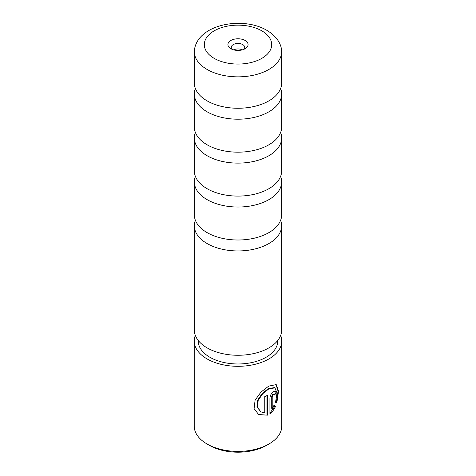 <?xml version="1.0" encoding="UTF-8"?>
<svg xmlns="http://www.w3.org/2000/svg" width="476" height="476" viewBox="0 0 476 476"><rect width="100%" height="100%" fill="white"/><g stroke="black" fill="none" stroke-linecap="round" stroke-linejoin="round"><path stroke-width="0.71" d="M195.374 88.518A43.667 25.21 0 0 0 194.333 93.986A43.667 25.21 0 0 0 207.125 111.812A43.667 25.21 0 0 0 254.714 117.28A43.667 25.21 0 0 0 281.667 93.986A43.667 25.21 0 0 0 280.626 88.518M195.374 132.435A43.667 25.21 0 0 0 194.333 137.903A43.667 25.21 0 0 0 207.125 155.729A43.667 25.21 0 0 0 254.714 161.197A43.667 25.21 0 0 0 281.667 137.903A43.667 25.21 0 0 0 280.626 132.435M195.374 176.352A43.667 25.21 0 0 0 194.333 181.82A43.667 25.21 0 0 0 207.125 199.646A43.667 25.21 0 0 0 254.714 205.114A43.667 25.21 0 0 0 281.667 181.82A43.667 25.21 0 0 0 280.626 176.352M195.374 220.269A43.667 25.21 0 0 0 194.333 225.737A43.667 25.21 0 0 0 207.125 243.563A43.667 25.21 0 0 0 254.714 249.025A43.667 25.21 0 0 0 281.667 225.737A43.667 25.21 0 0 0 280.626 220.269M207.125 69.466A43.667 25.21 0 0 0 254.714 74.928A43.667 25.21 0 0 0 281.667 51.64A43.667 25.21 0 0 0 281.429 49.01C280.584 43.233 276.312 35.92 266.863 30.351C243.159 16.184 198.891 23.961 194.571 49.01A43.667 25.21 0 0 0 194.333 51.64A43.667 25.21 0 0 0 207.125 69.466M245.128 40.484A10.085 5.825 0 0 0 230.872 40.484A10.085 5.825 0 0 0 230.866 48.719A10.085 5.825 0 0 0 230.872 48.719A10.085 5.825 0 0 0 245.134 48.719A10.085 5.825 0 0 0 245.128 40.484M243.7 49.409A6.724 3.879 0 0 0 244.724 47.35A6.724 3.879 0 0 0 242.754 44.601A6.724 3.879 0 0 0 235.43 43.762A6.724 3.879 0 0 0 231.276 47.35A6.724 3.879 0 0 0 232.3 49.409M242.32 49.861A6.724 3.879 0 0 0 233.68 49.861M281.667 51.64L281.667 83.05A43.667 25.21 180 0 1 253.714 106.57A43.667 25.21 180 0 1 222.286 106.57A43.667 25.21 180 0 1 207.125 100.876A43.667 25.21 180 0 1 194.333 83.05L194.333 51.64M281.667 93.986L281.667 126.967A43.667 25.21 180 0 1 253.714 150.487A43.667 25.21 180 0 1 222.286 150.487A43.667 25.21 180 0 1 207.125 144.793A43.667 25.21 180 0 1 194.333 126.967L194.333 93.986M281.667 137.903L281.667 170.884A43.667 25.21 180 0 1 253.714 194.404A43.667 25.21 180 0 1 222.286 194.404A43.667 25.21 180 0 1 207.125 188.71A43.667 25.21 180 0 1 194.333 170.884L194.333 137.903M281.667 181.82L281.667 214.795A43.667 25.21 180 0 1 253.714 238.321A43.667 25.21 180 0 1 222.286 238.321A43.667 25.21 180 0 1 207.125 232.627A43.667 25.21 180 0 1 194.333 214.795L194.333 181.82M281.667 225.737L281.667 330.058A43.667 25.21 180 0 1 254.714 353.347A43.667 25.21 180 0 1 207.125 347.885A43.667 25.21 180 0 1 194.333 330.058L194.333 225.737M260.896 411.901L256.933 406.92L257.677 400.102L262.211 393.473L268.232 388.696L274.444 387.577L274.932 387.857L268.708 388.975L262.692 393.753L258.182 400.387L257.433 407.2L260.896 411.901L264.763 412.859L264.763 396.639A43.774 25.276 0 0 0 267.441 395.348L267.441 415.161L258.688 414.638L254.101 408.634L255.094 400.126L261.026 392.022L268.708 386.131L276.229 384.59L278.555 391.105L276.806 403.005L275.55 402.279L277.008 393.075L274.932 387.857M258.456 414.501L267.441 415.161M272.207 408.628L271.725 408.354L271.725 396.401L272.79 394.17L273.998 394.283L273.272 394.449L272.207 396.675L272.207 408.628L274.194 405.516L275.562 406.302C274.17 409.455 272.296 411.936 269.922 413.751L269.922 398.198C270.19 395.491 271.308 393.295 273.272 391.611L275.366 391.052L276.163 393.277A43.774 25.276 180 0 1 274.289 395.038L273.998 394.283M268.952 443.995L266.578 445.363A40.412 23.33 180 0 1 209.422 445.363L207.048 443.995A43.774 25.276 0 0 0 268.952 443.995A43.774 25.276 0 0 0 281.774 426.121L281.774 341.036A43.774 25.276 180 0 1 254.749 364.384A43.774 25.276 180 0 1 207.048 358.904A43.774 25.276 180 0 1 194.226 341.036A43.774 25.276 180 0 1 195.327 335.401M277.74 340.507L277.74 341.036A39.74 22.943 180 0 1 253.208 362.236A39.74 22.943 180 0 1 209.898 357.262A39.74 22.943 180 0 1 198.26 341.036L198.26 340.507M280.673 335.401A43.774 25.276 180 0 1 281.774 341.036M209.422 445.363L207.048 443.995A43.774 25.276 0 0 1 194.226 426.121L194.226 341.036M269.922 413.108L275.068 406.016L273.712 405.237M275.068 406.016L275.562 406.302M274.158 394.449A43.102 24.883 0 0 0 275.669 392.998L276.163 393.277M276.312 402.72L278.043 391.153L276.02 384.495M266.965 414.882L266.965 395.592M214.176 58.358A33.689 19.451 0 0 0 261.824 58.358A33.689 19.451 0 0 0 261.824 30.851A33.689 19.451 0 0 0 214.176 30.851A33.689 19.451 0 0 0 214.176 58.358M271.725 396.401L272.207 396.675"/></g></svg>
